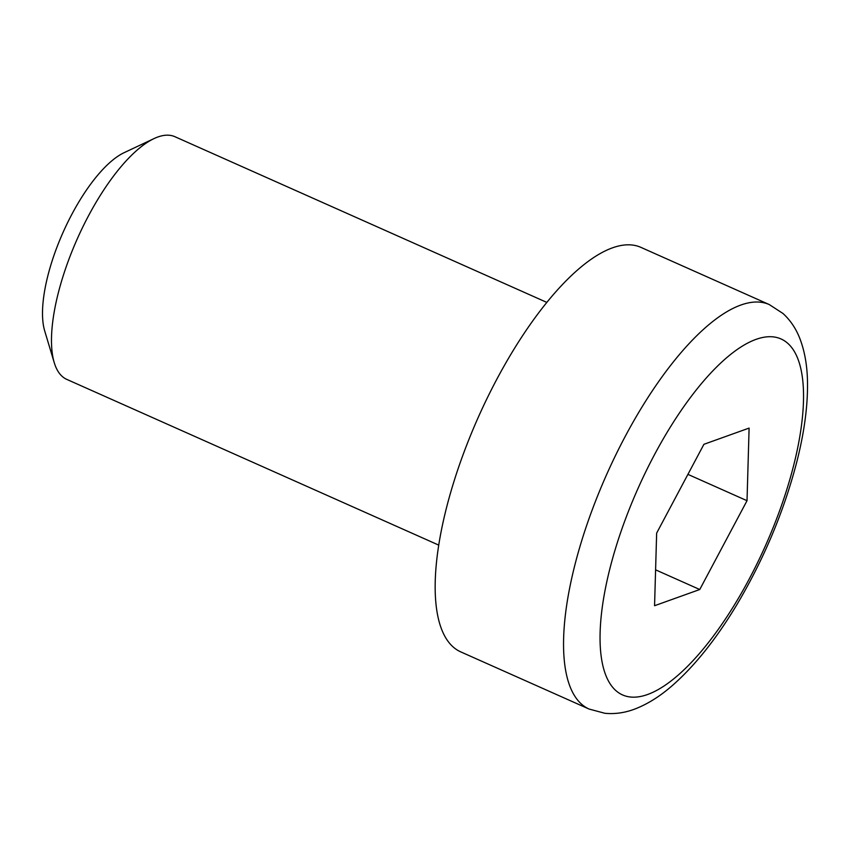 <?xml version="1.0" encoding="UTF-8"?>
<svg xmlns="http://www.w3.org/2000/svg" width="850" height="850" viewBox="0 0 850 850"><rect width="100%" height="100%" fill="white"/><g stroke="black" fill="none" stroke-linecap="round" stroke-linejoin="round"><path stroke-width="1.27" d="M438.717 545.105L66.799 379.397A132.844 47.632 -66 0 1 54.241 362.642A132.844 47.632 -66 0 1 77.361 238.669A132.844 47.632 -66 0 1 154.073 138.571A132.844 47.632 -66 0 1 157.877 136.988A132.844 47.632 -66 0 1 174.93 136.712L546.858 302.419M589.071 709.049L460.689 651.854A221.404 79.39 -66 0 1 464.44 451.021A221.404 79.39 -66 0 1 612.489 247.839A221.404 79.39 -66 0 1 640.911 247.371L769.293 304.576A221.404 79.39 114 0 0 740.871 305.033A221.404 79.39 114 0 0 592.822 508.226A221.404 79.39 114 0 0 589.071 709.049L604.892 713.288C615.209 714.266 625.472 712.736 635.694 708.709C648.306 703.715 660.769 695.789 673.083 684.898C695.481 665.051 716.858 638.106 737.237 604.063C763.906 558.971 783.657 511.955 796.503 463.038C804.185 433.181 807.851 406.247 807.5 382.256C807.277 365.914 804.759 351.433 799.956 338.81C796.121 328.78 790.468 320.344 782.999 313.491L769.293 304.576M154.073 138.571L124.121 152.681A105.676 37.899 114 0 0 63.091 232.316A105.676 37.899 114 0 0 44.699 330.937L54.241 362.642M703.917 444.306L749.105 428.092L747.023 500.703L699.752 589.518L654.564 605.721L656.646 533.12L703.917 444.306M747.023 500.703L687.916 474.364M655.594 569.84L699.752 589.518M756.117 339.341A194.841 69.87 -66 0 1 749.254 578.946A194.841 69.87 -66 0 1 600.121 632.432A194.841 69.87 -66 0 1 756.117 339.341"/></g></svg>
